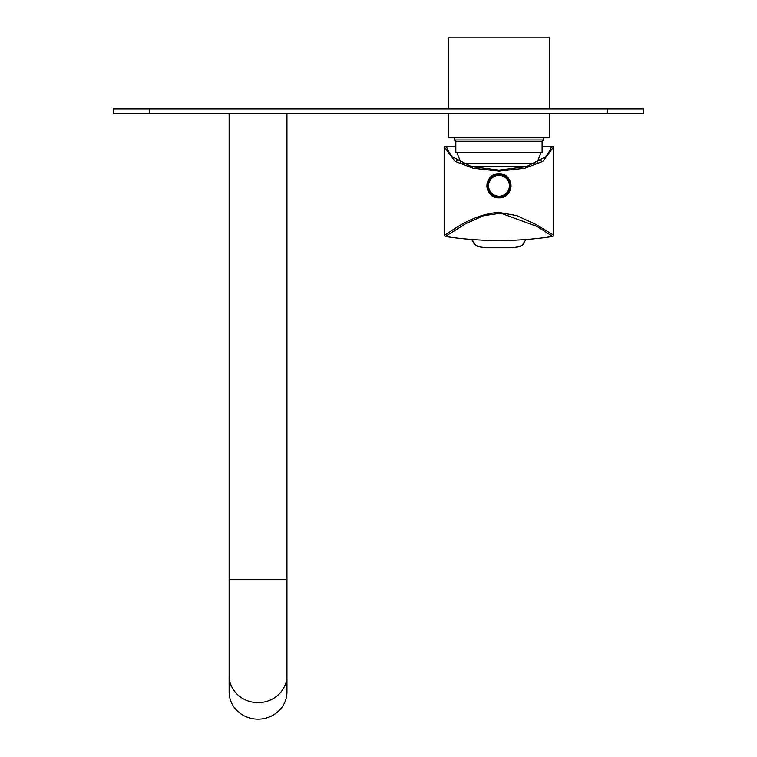 <?xml version="1.0" encoding="UTF-8"?>
<svg xmlns="http://www.w3.org/2000/svg" width="757" height="757" viewBox="0 0 757 757"><rect width="100%" height="100%" fill="white"/><g stroke="black" fill="none" stroke-linecap="round" stroke-linejoin="round"><path stroke-width="1.14" d="M549.563 113.739L549.563 137.84L448.371 137.84L448.371 113.739M549.563 108.923L549.563 37.85L448.371 37.85L448.371 108.923M471.923 166.748L526.011 166.748M455.837 141.455L542.097 141.455L542.097 152.289L455.837 152.289L455.837 141.455L454.389 140.007L543.535 140.007L543.535 137.84M462.858 163.616L535.067 163.616M149.612 108.923L149.612 113.739L113.474 113.739L113.474 108.923L643.526 108.923L643.526 113.739L607.388 113.739L607.388 108.923M149.612 113.739L607.388 113.739M541.113 160.484L538.52 160.484M459.414 160.484L456.812 160.484M472.018 239.486L475.036 244.218C476.068 245.987 479.683 247.151 485.871 247.681L512.063 247.671C518.252 247.142 521.866 245.987 522.898 244.208L524.024 243.044M523.967 243.423L523.976 243.385C522.112 245.268 522.652 246.697 512.063 247.738L485.871 247.747C475.349 246.725 475.661 245.192 473.958 243.385L471.715 239.439M475.036 244.218L473.91 243.054M469.255 239.259L470.958 239.401M522.898 244.208L525.964 239.477M526.087 239.458L526.579 239.42M527.099 239.392L528.604 239.269M445.23 236.449C481.055 241.843 516.88 241.843 552.705 236.449L537.035 226.457L500.869 213.19L483.647 215.679L465.773 223.675L445.258 236.458L444.16 235.247L444.151 146.754L455.837 146.754L446.554 146.754L447.51 149.725L451.645 156.462L471.45 166.616L498.967 170.145L526.484 166.616L546.289 156.462L550.424 149.725L545.589 157.134M455.487 237.859L454.683 237.755M552.686 236.468L553.774 235.257L536.098 224.517L516.785 215.603L498.967 212.424C470.239 214.042 447.217 234.746 444.35 235.115L444.16 235.247M498.967 173.732C483.439 172.984 483.401 198.561 498.967 197.832C514.505 198.58 514.505 172.993 498.967 173.732M550.424 149.725L551.38 146.754L542.097 146.754L553.774 146.754L542.816 161.392L524.762 168.281L498.967 171.158L473.172 168.281L455.118 161.392L444.151 146.754M498.967 197.832L498.967 197.832A12.046 12.046 0 0 0 509.395 179.759A12.046 12.046 0 0 0 488.53 179.759A12.046 12.046 0 0 0 498.967 197.832M452.345 157.125L447.51 149.725M498.967 174.337A11.44 11.44 0 0 1 510.407 185.787A11.44 11.44 0 0 1 498.967 197.227A11.44 11.44 0 0 1 487.517 185.787A11.44 11.44 0 0 1 498.967 174.337M498.967 175.369A10.409 10.409 0 0 0 489.949 190.991A10.409 10.409 0 0 0 507.985 190.991A10.409 10.409 0 0 0 498.967 175.369M229.125 675.471L229.125 691.983A28.908 27.167 -0 0 0 258.033 719.15A28.908 27.167 -0 0 0 286.95 691.983L286.95 675.471A28.908 27.167 -0 0 1 258.033 702.638A28.908 27.167 -0 0 1 229.125 675.471L229.125 579.247L286.95 579.247L286.95 113.739M444.35 235.115L445.371 236.298M454.389 140.007L454.389 137.84M542.097 141.455L543.535 140.007M541.132 152.289L537.035 162.717M456.802 152.289L460.899 162.717M445.173 236.449C481.036 241.852 516.899 241.852 552.752 236.449M553.774 235.257L553.774 146.754M229.125 579.247L229.125 113.739M286.95 579.247L286.95 675.471"/></g></svg>

